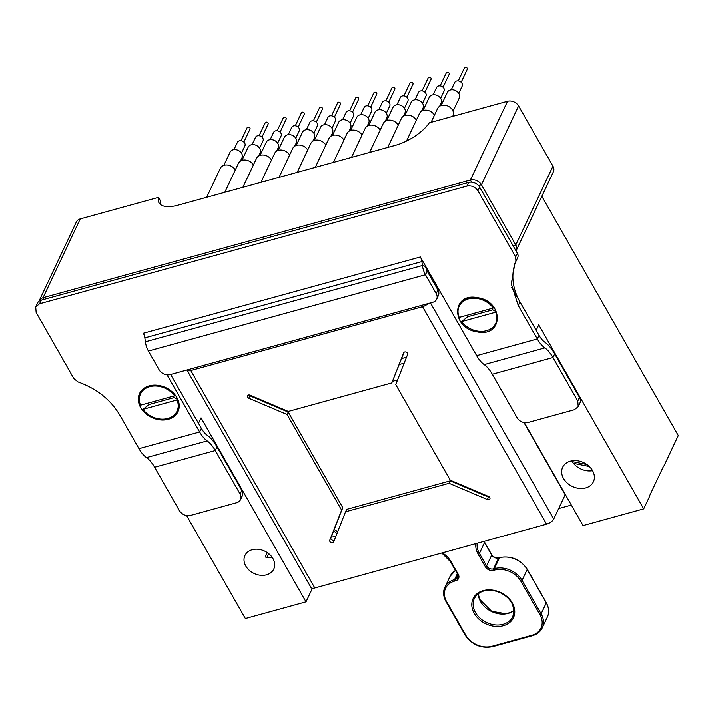 <?xml version="1.0" encoding="UTF-8"?>
<svg xmlns="http://www.w3.org/2000/svg" width="714" height="714" viewBox="0 0 714 714"><rect width="100%" height="100%" fill="white"/><g stroke="black" fill="none" stroke-linecap="round" stroke-linejoin="round"><path stroke-width="1.07" d="M432.166 277.657L431.069 277.96M461.155 82.235L467.322 69.16A1.598 1.241 -154.7 0 0 464.439 67.803L458.272 80.869M458.745 93.32L462.19 86.01A4.141 3.213 -154.7 0 0 460.887 82.003A4.141 3.213 -154.7 0 0 456.175 81.119A4.141 3.213 -154.7 0 0 454.702 82.467L451.248 89.785M453.024 111.161L459.254 97.961A6.587 5.114 -154.7 0 0 457.183 91.588A6.587 5.114 -154.7 0 0 449.695 90.178A6.587 5.114 -154.7 0 0 447.339 92.338L441.109 105.538M452.685 116.364L452.979 115.739A8.497 6.596 -154.7 0 0 450.302 107.528A8.497 6.596 -154.7 0 0 440.636 105.708A8.497 6.596 -154.7 0 0 437.602 108.492L431.077 122.308M443.046 87.224L449.213 74.149A1.598 1.241 -154.7 0 0 446.33 72.783L440.163 85.858M440.636 98.309L444.09 90.99A4.141 3.213 -154.7 0 0 442.787 86.992A4.141 3.213 -154.7 0 0 438.075 86.099A4.141 3.213 -154.7 0 0 436.593 87.456L433.139 94.775M439.583 106.261L441.154 102.941A6.587 5.114 -154.7 0 0 439.074 96.577A6.587 5.114 -154.7 0 0 431.586 95.167A6.587 5.114 -154.7 0 0 429.23 97.318L423.009 110.518M434.46 115.159A8.497 6.596 -154.7 0 0 422.536 110.697A8.497 6.596 -154.7 0 0 419.502 113.472L406.489 141.051M424.937 92.204L431.113 79.138A1.598 1.241 -154.7 0 0 428.23 77.772L422.054 90.848M422.527 103.298L425.981 95.979A4.141 3.213 -154.7 0 0 424.678 91.972A4.141 3.213 -154.7 0 0 419.966 91.089A4.141 3.213 -154.7 0 0 418.484 92.445L415.03 99.755M421.483 111.25L423.045 107.93A6.587 5.114 -154.7 0 0 420.965 101.566A6.587 5.114 -154.7 0 0 413.477 100.156A6.587 5.114 -154.7 0 0 411.13 102.307L404.9 115.507M416.351 120.148A8.497 6.596 -154.7 0 0 404.427 115.686A8.497 6.596 -154.7 0 0 401.393 118.462L387.72 147.432M406.837 97.193L413.004 84.118A1.598 1.241 -154.7 0 0 410.122 82.762L403.954 95.837M404.419 108.278L407.873 100.969A4.141 3.213 -154.7 0 0 406.569 96.961A4.141 3.213 -154.7 0 0 401.857 96.078A4.141 3.213 -154.7 0 0 400.375 97.425L396.93 104.744M403.374 116.23L404.936 112.919A6.587 5.114 -154.7 0 0 402.866 106.556A6.587 5.114 -154.7 0 0 395.377 105.136A6.587 5.114 -154.7 0 0 393.021 107.296L386.792 120.496M398.242 125.128A8.497 6.596 -154.7 0 0 386.319 120.666A8.497 6.596 -154.7 0 0 383.284 123.451L369.611 152.421M388.728 102.182L394.896 89.107A1.598 1.241 -154.7 0 0 392.013 87.751L385.846 100.817M386.319 113.267L389.764 105.949A4.141 3.213 -154.7 0 0 388.461 101.95A4.141 3.213 -154.7 0 0 383.757 101.058A4.141 3.213 -154.7 0 0 382.276 102.414L378.822 109.733M385.265 121.219L386.827 117.899A6.587 5.114 -154.7 0 0 384.757 111.536A6.587 5.114 -154.7 0 0 377.269 110.126A6.587 5.114 -154.7 0 0 374.912 112.276L368.683 125.477M380.134 130.118A8.497 6.596 -154.7 0 0 368.219 125.655A8.497 6.596 -154.7 0 0 365.175 128.431L351.502 157.41M370.62 107.162L376.787 94.096A1.598 1.241 -154.7 0 0 373.904 92.731L367.737 105.806M368.21 118.256L371.664 110.938A4.141 3.213 -154.7 0 0 370.361 106.93A4.141 3.213 -154.7 0 0 365.648 106.047A4.141 3.213 -154.7 0 0 364.167 107.403L360.713 114.713M367.157 126.208L368.727 122.888A6.587 5.114 -154.7 0 0 366.648 116.525A6.587 5.114 -154.7 0 0 359.16 115.115A6.587 5.114 -154.7 0 0 356.813 117.266L350.583 130.466M362.034 135.107A8.497 6.596 -154.7 0 0 350.11 130.644A8.497 6.596 -154.7 0 0 347.075 133.42L333.402 162.39M352.52 112.152L358.687 99.076A1.598 1.241 -154.7 0 0 355.804 97.72L349.637 110.795M350.101 123.236L353.555 115.927A4.141 3.213 -154.7 0 0 352.252 111.919A4.141 3.213 -154.7 0 0 347.539 111.036A4.141 3.213 -154.7 0 0 346.058 112.384L342.604 119.702M349.057 131.189L350.619 127.877A6.587 5.114 -154.7 0 0 348.548 121.514A6.587 5.114 -154.7 0 0 341.051 120.104A6.587 5.114 -154.7 0 0 338.704 122.255L332.474 135.455M343.925 140.087A8.497 6.596 -154.7 0 0 332.001 135.624A8.497 6.596 -154.7 0 0 328.967 138.409L315.293 167.379M334.411 117.141L340.578 104.065A1.598 1.241 -154.7 0 0 337.695 102.709L331.528 115.775M332.001 128.225L335.446 120.907A4.141 3.213 -154.7 0 0 334.143 116.909A4.141 3.213 -154.7 0 0 329.431 116.016A4.141 3.213 -154.7 0 0 327.949 117.373L324.504 124.691M330.948 136.178L332.51 132.858A6.587 5.114 -154.7 0 0 330.439 126.494A6.587 5.114 -154.7 0 0 322.951 125.084A6.587 5.114 -154.7 0 0 320.595 127.244L314.365 140.435M325.816 145.076A8.497 6.596 -154.7 0 0 313.892 140.613A8.497 6.596 -154.7 0 0 310.858 143.389L297.185 172.369M316.302 122.121L322.469 109.055A1.598 1.241 -154.7 0 0 319.586 107.689L313.419 120.764M313.892 133.215L317.346 125.896A4.141 3.213 -154.7 0 0 316.034 121.889A4.141 3.213 -154.7 0 0 311.331 121.005A4.141 3.213 -154.7 0 0 309.849 122.362L306.395 129.671M312.839 141.167L314.401 137.847A6.587 5.114 -154.7 0 0 312.33 131.483A6.587 5.114 -154.7 0 0 304.842 130.073A6.587 5.114 -154.7 0 0 302.486 132.224L296.265 145.424M307.707 150.065A8.497 6.596 -154.7 0 0 295.792 145.602A8.497 6.596 -154.7 0 0 292.749 148.378L279.085 177.349M298.193 127.11L304.369 114.035A1.598 1.241 -154.7 0 0 301.486 112.678L295.31 125.753M295.783 138.195L299.237 130.885A4.141 3.213 -154.7 0 0 297.934 126.878A4.141 3.213 -154.7 0 0 293.222 125.994A4.141 3.213 -154.7 0 0 291.74 127.342L288.286 134.66M294.73 146.147L296.301 142.836A6.587 5.114 -154.7 0 0 294.222 136.472A6.587 5.114 -154.7 0 0 286.733 135.062A6.587 5.114 -154.7 0 0 284.386 137.213L278.157 150.413M289.607 155.045A8.497 6.596 -154.7 0 0 277.684 150.583A8.497 6.596 -154.7 0 0 274.649 153.367L260.976 182.338M280.093 132.099L286.26 119.024A1.598 1.241 -154.7 0 0 283.378 117.667L277.211 130.733M277.675 143.184L281.129 135.865A4.141 3.213 -154.7 0 0 279.826 131.867A4.141 3.213 -154.7 0 0 275.113 130.974A4.141 3.213 -154.7 0 0 273.632 132.331L270.187 139.649M276.63 151.136L278.192 147.825A6.587 5.114 -154.7 0 0 276.122 141.452A6.587 5.114 -154.7 0 0 268.634 140.042A6.587 5.114 -154.7 0 0 266.277 142.202L260.048 155.393M271.498 160.034A8.497 6.596 -154.7 0 0 259.575 155.572A8.497 6.596 -154.7 0 0 256.54 158.347L242.867 187.327M261.984 137.079L268.152 124.013A1.598 1.241 -154.7 0 0 265.269 122.647L259.102 135.722M259.575 148.173L263.02 140.854A4.141 3.213 -154.7 0 0 261.717 136.847A4.141 3.213 -154.7 0 0 257.004 135.963A4.141 3.213 -154.7 0 0 255.532 137.32L252.078 144.63M258.522 156.125L260.083 152.805A6.587 5.114 -154.7 0 0 258.013 146.441A6.587 5.114 -154.7 0 0 250.525 145.031A6.587 5.114 -154.7 0 0 248.169 147.182L241.939 160.382M253.39 165.023A8.497 6.596 -154.7 0 0 241.466 160.561A8.497 6.596 -154.7 0 0 238.431 163.336L224.758 192.307M243.876 142.068L250.043 128.993A1.598 1.241 -154.7 0 0 247.16 127.636L240.993 140.712M241.466 153.153L244.92 145.843A4.141 3.213 -154.7 0 0 243.608 141.836A4.141 3.213 -154.7 0 0 238.904 140.953A4.141 3.213 -154.7 0 0 237.423 142.309L233.969 149.619M240.413 161.105L241.984 157.794A6.587 5.114 -154.7 0 0 239.904 151.43A6.587 5.114 -154.7 0 0 232.416 150.02A6.587 5.114 -154.7 0 0 230.06 152.171L223.839 165.371M235.29 170.003A8.497 6.596 -154.7 0 0 223.366 165.541A8.497 6.596 -154.7 0 0 220.323 168.325L206.658 197.296M571.343 505.057L558.669 508.546M433.425 282.092L434.523 281.789M335.776 536.535A11.692 9.068 25.3 0 1 331.724 535.705M485.922 495.337A22.312 17.314 -154.7 0 0 486.127 496.105M333.554 531.073A11.692 9.068 25.3 0 1 336.91 533.67M337.66 531.769A22.312 17.314 -154.7 0 0 334.134 529.609M256.442 398.555L257.406 398.296M401.589 358.589L406.498 357.232M263.975 401.759L264.939 401.491M399.26 364.497L404.169 363.149M285.323 410.827L286.296 410.559M392.575 381.294L397.555 379.919M345.54 511.777L346.683 509.35L450.204 480.843L488.492 497.105L487.35 499.532L449.061 483.271L345.54 511.777L333.679 541.855A2.124 1.651 25.3 0 1 333.643 541.926A2.124 1.651 25.3 0 1 331.073 542.533A2.124 1.651 25.3 0 1 329.77 540.186L341.631 510.117L287.082 414.486L248.793 398.225A2.124 1.651 25.3 0 1 247.481 395.779A2.124 1.651 25.3 0 1 250.007 395.154L288.295 411.416L391.808 382.9L403.678 352.832A2.124 1.651 25.3 0 1 403.705 352.752A2.124 1.651 25.3 0 1 406.284 352.145A2.124 1.651 25.3 0 1 407.587 354.492L395.726 384.56L450.275 480.201L488.563 496.462A2.124 1.651 25.3 0 1 489.875 498.907A2.124 1.651 25.3 0 1 487.35 499.532M190.781 370.521L422.536 306.699L546.576 524.156L314.812 587.988A6.372 2.695 -29.7 0 1 310.992 587.506L186.952 370.048A6.372 2.695 -29.7 0 0 190.781 370.521L314.812 587.988M334.42 539.971A2.124 1.651 25.3 0 1 331.876 539.927A2.124 1.651 25.3 0 1 330.912 537.767L342.774 507.69L288.224 412.058L249.936 395.797A2.124 1.651 25.3 0 1 248.847 394.949M489.643 497.31A2.124 1.651 25.3 0 1 488.492 497.105M391.808 382.9L404.079 352.288M449.061 483.271L450.204 480.843M430.462 302.932L553.725 519.024L565.167 494.784A6.372 2.695 150.3 0 0 565.301 494.454M436.415 287.323L436.986 286.109M434.683 284.297L435.254 283.083M341.631 510.117L342.774 507.69M287.082 414.486L288.224 412.058M553.725 519.024A6.372 2.695 150.3 0 1 546.576 524.156M428.114 303.575A6.372 2.695 150.3 0 1 422.536 306.699M177.027 411.175L177.313 410.568A20.188 15.663 -154.7 0 0 177.304 399.349L174.154 397.582A14.878 11.54 -154.7 0 0 173.511 396.083A14.878 11.54 25.3 0 1 174.154 397.582L149.208 404.454A14.878 11.54 25.3 0 1 148.2 403.053A14.878 11.54 -154.7 0 0 149.208 404.454L142.916 409.354L177.018 399.956A20.188 15.663 25.3 0 1 177.027 411.175A20.188 15.663 25.3 0 1 158.481 418.779A20.188 15.663 25.3 0 1 142.916 409.354M175.822 414.852A21.25 16.493 25.3 0 1 147.459 414.959A21.25 16.493 25.3 0 1 141.72 390.272A21.25 16.493 25.3 0 1 170.084 390.165A21.25 16.493 25.3 0 1 175.822 414.852M544.844 347.897L484.19 364.604A29.22 13.673 -105.4 0 1 492.303 374.234L517.114 417.735A8.497 6.596 25.3 0 0 528.173 422.429L574.342 409.711L578.215 406.65L577.769 401.027L552.957 357.536A29.22 13.673 -105.4 0 0 544.844 347.897A27.096 12.682 -105.4 0 1 537.312 338.963L518.23 305.512L511.286 283.851L514.892 263.341L515.901 261.36L515.669 256.942L477.943 190.79C475.194 186.845 471.508 185.283 466.885 186.095L39.573 303.771L35.7 306.841L36.146 312.455L73.872 378.607L78.058 381.936C96.693 388.586 110.634 399.679 119.89 415.209L138.971 448.66A27.096 12.682 -105.4 0 0 146.504 457.594A29.22 13.673 -105.4 0 1 154.617 467.233L179.428 510.724C182.177 514.669 185.863 516.24 190.486 515.419L236.655 502.71A8.497 6.596 25.3 0 0 240.529 499.639L242.242 496.007A8.497 6.596 25.3 0 0 241.796 490.384L216.994 446.893A35.593 16.654 -105.4 0 0 207.105 435.156A20.724 9.693 -105.4 0 1 201.348 428.32L170.637 374.484L198.483 423.304L201.053 417.851L306.011 601.857L311.447 590.335A10.63 4.971 -105.4 0 0 312.072 588.202M240.529 499.639A8.497 6.596 25.3 0 0 240.082 494.017L215.28 450.525A29.22 13.673 -105.4 0 0 207.158 440.895A27.096 12.682 -105.4 0 1 199.634 431.961L167.049 374.832M484.19 364.604A27.096 12.682 -105.4 0 1 476.657 355.67L420.368 256.978A6.372 2.981 -105.4 0 1 421.885 261.583L422.411 265.519L145.379 341.81A12.754 5.971 74.6 0 0 148.423 351.038L159.177 369.897A8.497 6.596 -154.7 0 0 170.235 374.591L432.782 302.29A8.497 6.596 -154.7 0 0 436.647 299.228A8.497 6.596 -154.7 0 0 436.209 293.606L425.455 274.747A12.754 5.971 -105.4 0 1 422.411 265.519L425.642 266.5A6.372 2.981 -105.4 0 0 427.168 271.115L437.923 289.964L436.209 293.606M515.901 261.36L517.721 257.522A6.372 4.944 -154.7 0 0 517.391 253.309L479.656 187.157A8.497 6.596 -154.7 0 0 468.598 182.463L41.287 300.139A8.497 6.596 -154.7 0 0 37.414 303.2L35.7 306.833M477.755 297.738C451.373 291.99 450.721 328.226 477.139 331.876C503.513 337.624 504.164 301.388 477.755 297.738M515.803 261.547A63.751 49.471 -154.7 0 0 519.953 301.87L518.23 305.512M577.769 401.027L579.482 397.395L554.68 353.894A35.593 16.654 -105.4 0 0 544.791 342.158A20.724 9.693 -105.4 0 1 539.034 335.33L519.953 301.87M492.821 309.822A14.878 11.54 -154.7 0 0 492.178 308.323A14.878 11.54 -154.7 0 1 492.821 309.822L495.971 311.599A20.188 15.663 -154.7 0 1 495.989 322.817L495.703 323.424A20.188 15.663 25.3 0 1 477.148 331.019A20.188 15.663 25.3 0 1 461.583 321.595L467.884 316.695A14.878 11.54 -154.7 0 1 466.876 315.293A14.878 11.54 -154.7 0 0 467.884 316.695L492.821 309.822M436.647 299.228L438.369 295.587A8.497 6.596 -154.7 0 0 437.923 289.964M420.368 256.978L143.335 333.259A6.372 2.981 74.6 0 1 144.862 337.874L145.379 341.81M579.482 397.395A8.497 6.596 25.3 0 1 579.929 403.008L578.215 406.65M516.035 250.926A8.497 6.596 -154.7 0 0 516.213 250.578A8.497 6.596 -154.7 0 0 515.767 244.956L481.423 184.739A8.497 6.596 -154.7 0 0 470.356 180.044L43.045 297.72A8.497 6.596 25.3 0 0 39.181 300.781L76.353 221.992A8.497 6.596 25.3 0 1 80.227 218.93L43.045 297.72L44 299.389M516.213 250.578L553.386 171.797A8.497 6.596 -154.7 0 0 552.948 166.175L515.767 244.956L513.054 245.705M80.227 218.93L158.463 197.385A31.88 13.477 150.3 0 0 158.981 202.776A31.88 13.477 150.3 0 0 178.089 205.159L395.369 145.326A31.88 13.477 150.3 0 0 429.301 122.799L507.538 101.254A8.497 6.596 -154.7 0 1 518.596 105.949L552.948 166.175M160.222 204.293L160.373 200.732L158.463 197.385M38.975 301.272A8.497 6.596 25.3 0 1 39.181 300.781M511.715 287.447L536.169 330.305L538.74 324.852L643.698 508.859L649.133 497.346A10.63 4.971 -105.4 0 0 649.695 495.578L663.145 467.072A10.63 4.971 74.6 0 0 664.002 465.831L678.3 435.531L541.837 196.279M592.575 470.651A17.002 13.191 25.3 0 1 586.069 470.615A17.002 13.191 25.3 0 1 571.771 460.833M643.698 508.859L583.043 525.566L524.299 422.572M578.269 460.878A17.002 13.191 -154.7 0 0 562.65 467.277A17.002 13.191 -154.7 0 0 577.778 488.189A17.002 13.191 -154.7 0 0 593.396 481.789A17.002 13.191 -154.7 0 0 578.269 460.878M272.418 557.714A15.94 12.37 25.3 0 1 267.411 557.518A15.94 12.37 25.3 0 1 265.224 556.991L267.295 552.609M186.613 515.57L245.357 618.556L306.011 601.857M259.12 575.091A15.94 12.37 -154.7 0 0 273.765 569.094A15.94 12.37 -154.7 0 0 259.584 549.485A15.94 12.37 -154.7 0 0 244.938 555.492A15.94 12.37 -154.7 0 0 259.12 575.091M493.588 307.413A20.188 15.663 -154.7 0 0 478.023 297.979A20.188 15.663 -154.7 0 0 459.477 305.583L459.191 306.19A20.188 15.663 25.3 0 1 477.737 298.586A20.188 15.663 25.3 0 1 493.303 308.02L493.588 307.413M495.971 311.599L495.686 312.197A20.188 15.663 25.3 0 1 495.703 323.424M495.686 312.197L461.583 321.595M493.303 308.02L459.2 317.409A20.188 15.663 25.3 0 1 459.191 306.19M174.912 395.172A20.188 15.663 -154.7 0 0 159.347 385.738A20.188 15.663 -154.7 0 0 140.801 393.343L140.515 393.949A20.188 15.663 25.3 0 1 159.061 386.345A20.188 15.663 25.3 0 1 174.627 395.779L174.912 395.172M177.018 399.956L177.304 399.349M174.627 395.779L140.524 405.168A20.188 15.663 25.3 0 1 140.515 393.949M586.89 464.484L572.209 461.574M589.318 466.483L573.494 463.35M455.47 570.504A21.25 16.493 -154.7 0 0 450.034 576.368L455.434 570.441M546.04 602.536A1.062 0.446 150.3 0 1 546.29 602.661A1.062 0.446 150.3 0 1 546.272 602.937A21.25 16.493 -154.7 0 1 547.388 616.994C549.423 612.692 549.057 607.917 546.29 602.661L527.209 569.21A1.062 0.446 150.3 0 1 527.191 569.486L546.272 602.937L541.123 613.844A21.25 16.493 25.3 0 1 542.238 627.901L547.388 616.994M526.95 569.076A1.062 0.446 150.3 0 1 527.209 569.21C520.336 559.392 511.179 555.51 499.738 557.554A1.062 0.5 74.6 0 0 499.541 557.741L498.64 557.991A1.062 0.5 -105.4 0 1 498.827 557.804A1.062 0.5 -105.4 0 1 499.095 557.866M500.005 557.616A1.062 0.5 74.6 0 0 499.738 557.554L498.827 557.804C494.142 557.473 491.776 556.474 491.741 554.778A1.062 0.446 -29.7 0 0 491.491 554.653M527.191 569.486A21.25 16.493 -154.7 0 0 499.541 557.741L494.391 568.647A21.25 16.493 25.3 0 1 522.041 580.393L527.191 569.486M491.723 555.055A1.062 0.446 -29.7 0 0 491.741 554.778L484.583 542.229A1.062 0.446 150.3 0 1 484.565 542.506L491.723 555.055A5.31 4.123 -154.7 0 0 498.64 557.991L493.49 568.897L494.391 568.647A1.062 0.5 74.6 0 0 494.588 570.093L493.677 570.343A1.062 0.5 -105.4 0 1 493.49 568.897A5.31 4.123 25.3 0 1 486.573 565.961L491.723 555.055M484.342 542.104A1.062 0.446 150.3 0 1 484.583 542.229L484.119 541.364M483.976 541.399A21.25 16.493 -154.7 0 0 484.565 542.506L479.424 553.421A21.25 16.493 25.3 0 1 477.175 543.274M478.246 593.753A21.25 16.493 -154.7 0 0 491.669 611.595A21.25 16.493 -154.7 0 0 513.973 610.613M455.657 580.812A1.062 0.5 74.6 0 1 455.461 579.375L454.559 579.616A1.062 0.5 74.6 0 0 454.747 581.062L455.657 580.812A6.372 4.944 -154.7 0 0 458.227 574.297A1.062 0.446 150.3 0 1 457.585 574.217L457.888 577.456A5.31 4.123 25.3 0 1 455.461 579.375L457.754 574.529M450.034 576.368L444.884 587.283A21.25 16.493 -154.7 0 1 454.559 579.616L457.326 573.761M532.555 635.558A1.062 0.5 -105.4 0 1 532.367 635.746A1.062 0.5 -105.4 0 1 531.796 635.335A20.188 15.663 -154.7 0 0 539.936 614.7A1.062 0.446 -29.7 0 0 541.123 613.844L522.041 580.393A1.062 0.446 150.3 0 1 520.854 581.25A20.188 15.663 -154.7 0 0 494.588 570.093M478.228 554.278L485.386 566.818A1.062 0.446 -29.7 0 0 486.573 565.961L479.424 553.421A1.062 0.446 -29.7 0 1 478.228 554.278A22.312 17.314 -154.7 0 1 475.863 543.631M514.018 611.55A21.25 16.493 25.3 0 1 512.777 616.664A21.25 16.493 25.3 0 1 489.831 623.813A21.25 16.493 25.3 0 1 473.096 603.946A21.25 16.493 25.3 0 1 474.337 598.519C477.916 591.977 484.467 590.603 486.448 590.523C491.107 589.916 495.846 590.737 500.675 592.977C506.529 595.967 510.528 599.965 512.679 604.972L513.982 611.398L512.777 616.664M514.758 612.023A22.312 17.314 -154.7 0 0 493.597 590.273A22.312 17.314 -154.7 0 0 471.784 604.374A22.312 17.314 -154.7 0 0 492.955 626.124A22.312 17.314 -154.7 0 0 514.758 612.023M485.386 566.818A6.372 4.944 -154.7 0 0 493.677 570.343M539.936 614.7L520.854 581.25M465.073 634.791A1.062 0.446 -29.7 0 0 465.064 635.067A1.062 0.446 -29.7 0 0 465.698 635.148A20.188 15.663 -154.7 0 0 491.964 646.304L531.796 635.335M491.964 646.304A1.062 0.5 74.6 0 0 492.526 646.723L532.367 635.746C537.178 634.291 540.471 631.676 542.238 627.901M465.698 635.148L446.616 601.688A1.062 0.446 -29.7 0 1 445.973 601.607C443.207 596.36 442.841 591.585 444.884 587.283M445.991 601.331A1.062 0.446 -29.7 0 0 445.973 601.607L465.064 635.067C471.927 644.876 481.084 648.767 492.526 646.723M454.747 581.062A20.188 15.663 -154.7 0 0 446.616 601.688M458.227 574.297L451.069 561.757A22.312 17.314 -154.7 0 0 442.296 552.877M450.454 561.4A1.062 0.446 -29.7 0 0 450.436 561.677A1.062 0.446 -29.7 0 0 451.069 561.757M523.933 422.509L565.167 494.784M329.77 540.186L330.912 537.767M248.793 398.225L249.936 395.797M201.348 428.32L199.634 431.961L138.971 448.66M539.034 335.33L537.312 338.963L476.657 355.67M148.423 351.038L425.455 274.747L427.168 271.115M144.862 337.874L421.885 261.583L423.223 261.993M554.68 353.894L552.957 357.536L492.303 374.234M216.994 446.893L215.28 450.525L154.617 467.233M207.158 440.895L146.504 457.594M240.082 494.017L241.796 490.384M479.656 187.157L477.943 190.79M517.391 253.309L515.669 256.942M468.598 182.463L466.885 186.095M41.287 300.139L39.573 303.771M478.469 185.551L481.423 184.739L518.596 105.949M507.538 101.254L470.356 180.044L471.597 182.204M266.902 557.42L268.687 553.645M478.291 593.718L479.585 599.296L491.589 611.291L505.815 613.754L510.572 612.487L513.973 610.559M457.585 574.217L450.436 561.677L441.779 553.02"/></g></svg>
